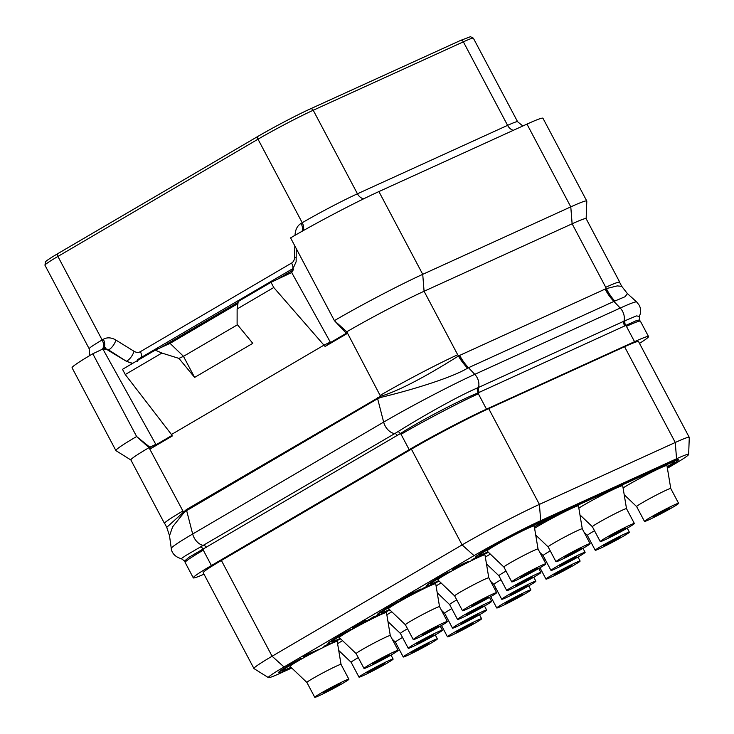 <?xml version="1.0" encoding="UTF-8"?>
<svg xmlns="http://www.w3.org/2000/svg" width="734" height="734" viewBox="0 0 734 734"><rect width="100%" height="100%" fill="white"/><g stroke="black" fill="none" stroke-linecap="round" stroke-linejoin="round"><path stroke-width="1.1" d="M203.997 574.19A61.913 3.129 -27.9 0 1 193.281 577.832A61.913 3.129 -27.9 0 1 211.42 565.538L409.187 449.667A61.913 3.129 -27.9 0 1 486.486 409.141L634.543 341.677A61.913 3.129 -27.9 0 1 648.535 336.557A61.913 3.129 -27.9 0 1 639.497 343.374M689.263 437.363L638.562 341.613A61.913 3.129 152.1 0 0 624.57 346.723L488.706 408.636A61.913 3.129 152.1 0 0 411.407 449.153L221.393 560.482A61.913 3.129 152.1 0 0 203.254 572.786L253.955 668.546A61.913 3.129 -27.9 0 1 272.094 656.242L462.108 544.912A61.913 3.129 -27.9 0 1 539.407 504.396L675.271 442.483A61.913 3.129 -27.9 0 1 689.263 437.363A61.913 3.129 -27.9 0 1 689.281 437.464L688.648 454.438A53.398 2.697 -27.9 0 1 672.986 464.971L667.399 468.246M291.747 668.013L280.443 673.161A53.398 2.697 -27.9 0 1 268.424 677.629A53.398 2.697 -27.9 0 1 284.012 666.958L474.026 555.638A53.398 2.697 -27.9 0 1 540.701 520.681L676.555 458.768A53.398 2.697 -27.9 0 1 688.648 454.438M268.424 677.629L254.028 668.61A61.913 3.129 -27.9 0 1 253.955 668.546M185.197 562.189L184.573 561.005L189.088 557.234L400.305 433.601C421.288 420.252 458.622 400.764 478.137 392.846L635.717 320.905L639.507 319.896L639.323 316.354C641.094 312.62 641.066 308.922 639.231 305.243L636.69 301.977A72.996 3.688 -27.9 0 0 620.23 308.06A11.79 8.973 65.5 0 1 623.973 321.18L636.35 315.914L639.323 316.354M397.232 435.473A2.945 1.908 59.6 0 0 394.809 433.555L397.856 431.711A2.945 1.899 57.6 0 1 400.305 433.601L401.058 434.308A61.913 3.129 -27.9 0 1 478.357 393.782L478.173 392.828A5.89 4.468 67.3 0 1 477.531 387.901L623.973 321.18A5.9 4.487 65.5 0 0 624.671 326.089M478.137 392.846A5.89 4.459 67.3 0 1 477.495 387.91L477.531 387.901C457.3 396.488 420.481 417.472 397.856 431.711M184.573 561.005L181.27 558.647L185.638 555.62L394.809 433.555A11.79 7.634 59.6 0 1 383.653 422.114A72.996 3.688 -27.9 0 1 474.788 374.34L620.23 308.06L613.908 301.426L625.166 296.674L627.396 293.591L636.69 301.977M164.755 523.581A61.913 3.129 -27.9 0 1 164.489 523.452A61.913 3.129 -27.9 0 1 182.628 511.148A62.353 3.156 -27.9 0 0 164.645 523.37L166.746 527.333L186.28 509.653L380.634 396.277C404.324 389.369 440.152 367.523 458.429 356.008L458.612 355.889A44.187 33.085 -118.7 0 0 467.824 368.028L613.908 301.426A44.224 33.636 -114.5 0 1 605.082 289.104L606.146 288.655A44.224 33.507 -110.7 0 0 614.578 301.16M164.489 523.452L130.872 459.961A61.913 3.129 -27.9 0 1 149.011 447.657L183.372 511.837A3.165 1.762 -131.8 0 1 183.895 512.772L186.647 510.589L377.625 398.7L380.891 397.378C408.618 390.791 450.988 378.193 467.631 368.147L467.824 368.028M136.625 436.519A70.758 3.578 152.1 0 0 115.899 450.575A70.758 3.578 152.1 0 0 115.972 450.658L130.891 459.998M92.805 353.76L105.412 347.797L102.989 349.21L155.801 444.354L149.819 447.18L136.634 436.528L92.805 353.76A70.758 3.578 152.1 0 0 72.079 367.817L115.899 450.575M171.967 435.427L156.03 444.767L155.801 444.354M103.815 348.87A8.845 6.725 65.5 0 1 108.513 349.87L102.989 349.21M107.87 350.164L126.294 361.229L132.661 363.367M237.935 303.619L170.068 343.374L155.269 350.127L122.505 369.321L125.257 374.523L171.462 434.5L324.327 344.943L330.309 342.108L291.682 272.525L271.011 282.306L273.764 287.517L325.098 346.466L330.529 342.53L346.476 333.19M170.068 343.374L183.491 356.32L178.94 358.394L194.62 377.414L252.79 343.328L237.11 324.309L237.128 308.977L238.247 301.5L271.011 282.306M586.145 218.723L586.805 201.125A70.758 3.578 152.1 0 0 586.778 201.024A70.758 3.578 152.1 0 0 570.786 206.869L572.125 223.797L605.743 287.288A61.913 3.129 -27.9 0 1 619.744 282.177L586.127 218.686A61.913 3.129 -27.9 0 0 572.125 223.797L424.078 291.26L457.695 354.751A62.353 3.156 -27.9 0 0 380.396 395.277A61.913 3.129 -27.9 0 1 457.695 354.751L458.612 355.889L605.082 289.104M606.146 288.655L617.257 285.902L621.735 286.324L619.579 282.26A62.353 3.156 -27.9 0 0 605.743 287.288L606.146 288.655M586.778 201.024L542.967 118.266A70.758 3.578 152.1 0 0 526.966 124.11L378.909 191.574A70.758 3.578 152.1 0 0 290.581 237.889L334.41 320.657L346.787 333.759L325.098 346.466M291.132 272.782L296.141 261.717L296.261 248.615M292.196 271.901L291.985 269.13L292.949 268.672L293.728 270.084M137.386 361.302L137.432 359.678L291.985 269.13M655.242 516.057A9.579 0.486 -27.9 0 1 653.076 516.846A9.579 0.486 -27.9 0 1 658.407 513.516A9.579 0.486 -27.9 0 1 667.848 508.671A9.579 0.486 -27.9 0 1 670.014 507.882A9.579 0.486 -27.9 0 1 664.683 511.222A9.579 0.486 -27.9 0 1 655.242 516.057M672.959 507.166A19.313 0.973 -27.9 0 1 654.801 516.938A19.313 0.973 -27.9 0 1 644.48 521.406A19.313 0.973 -27.9 0 1 650.14 517.562A19.313 0.973 152.1 0 1 668.289 507.79A19.313 0.973 152.1 0 1 678.611 503.331A19.313 0.973 152.1 0 1 672.959 507.166M624.203 494.725L636.635 506.579A19.313 0.973 -27.9 0 1 636.626 506.57A19.313 0.973 -27.9 0 1 642.287 502.735A19.313 0.973 152.1 0 1 660.435 492.964A19.313 0.973 152.1 0 1 670.757 488.495L678.611 503.331M623.074 487.945A26.681 1.349 152.1 0 1 627.598 485.202A26.681 1.349 152.1 0 1 652.856 471.604A26.681 1.349 152.1 0 1 666.949 465.558L670.766 488.505A19.313 0.973 152.1 0 0 670.757 488.495M337.227 641.452A26.681 1.349 152.1 0 0 323.143 647.507A26.681 1.349 152.1 0 0 297.876 661.095A26.681 1.349 152.1 0 0 290.077 666.417L306.913 682.473A19.313 0.973 -27.9 0 1 306.904 682.464A19.313 0.973 -27.9 0 1 312.565 678.629A19.313 0.973 152.1 0 1 330.713 668.857A19.313 0.973 152.1 0 1 341.035 664.398A19.313 0.973 152.1 0 0 341.035 664.398L337.227 641.452M363.147 623.395A26.681 1.349 152.1 0 0 347.127 632.249A26.681 1.349 152.1 0 0 339.319 637.562L356.155 653.618A19.313 0.973 -27.9 0 1 356.155 653.618A19.313 0.973 -27.9 0 1 361.816 649.774A19.313 0.973 152.1 0 1 379.964 640.002A19.313 0.973 152.1 0 1 390.286 635.543A19.313 0.973 152.1 0 0 390.286 635.543L386.479 612.596A26.681 1.349 152.1 0 0 364.156 622.863M435.721 583.741A26.681 1.349 152.1 0 0 421.637 589.797A26.681 1.349 152.1 0 0 396.378 603.394A26.681 1.349 152.1 0 0 388.57 608.706L405.407 624.762A19.313 0.973 -27.9 0 1 405.407 624.762A19.313 0.973 -27.9 0 1 411.058 620.918A19.313 0.973 152.1 0 1 429.216 611.147A19.313 0.973 152.1 0 1 439.538 606.688A19.313 0.973 152.1 0 0 439.538 606.688L435.721 583.741M484.972 554.886A26.681 1.349 152.1 0 0 470.889 560.941A26.681 1.349 152.1 0 0 445.621 574.538A26.681 1.349 152.1 0 0 437.822 579.86L454.658 595.916A19.313 0.973 -27.9 0 1 454.658 595.907A19.313 0.973 -27.9 0 1 460.31 592.072A19.313 0.973 152.1 0 1 478.467 582.291A19.313 0.973 152.1 0 1 488.789 577.832A19.313 0.973 152.1 0 0 488.789 577.832L484.972 554.886M534.224 526.039A26.681 1.349 152.1 0 0 520.131 532.086A26.681 1.349 152.1 0 0 494.872 545.683A26.681 1.349 152.1 0 0 487.073 551.005L503.909 567.061A19.313 0.973 -27.9 0 1 503.9 567.052A19.313 0.973 -27.9 0 1 509.561 563.217A19.313 0.973 152.1 0 1 527.709 553.445A19.313 0.973 152.1 0 1 538.031 548.977A19.313 0.973 152.1 0 0 538.031 548.977L534.224 526.039M342.576 640.672A26.681 1.349 152.1 0 0 342.117 640.938A26.681 1.349 152.1 0 0 337.594 643.681M391.828 611.817A26.681 1.349 152.1 0 0 391.369 612.083A26.681 1.349 152.1 0 0 386.846 614.826M441.079 582.961A26.681 1.349 152.1 0 0 440.62 583.227A26.681 1.349 152.1 0 0 436.097 585.971M490.321 554.106A26.681 1.349 152.1 0 0 489.862 554.372A26.681 1.349 152.1 0 0 485.339 557.115M548.151 546.903A19.313 0.973 -27.9 0 1 548.142 546.894A19.313 0.973 -27.9 0 1 553.803 543.05A19.313 0.973 152.1 0 1 571.951 533.279A19.313 0.973 152.1 0 1 582.273 528.819A19.313 0.973 152.1 0 1 582.282 528.838L578.465 505.873A26.681 1.349 152.1 0 0 564.373 511.928A26.681 1.349 152.1 0 0 539.114 525.526A26.681 1.349 152.1 0 0 534.591 528.26M579.961 514.883L592.393 526.737A19.313 0.973 -27.9 0 1 592.384 526.728A19.313 0.973 -27.9 0 1 598.045 522.892A19.313 0.973 152.1 0 1 616.193 513.121A19.313 0.973 152.1 0 1 626.515 508.662A19.313 0.973 152.1 0 0 626.515 508.662L622.707 485.715A26.681 1.349 152.1 0 0 608.614 491.771A26.681 1.349 152.1 0 0 583.356 505.359A26.681 1.349 152.1 0 0 578.832 508.102M319.015 649.315L304.949 655.407L303.004 656.535L303.28 656.994L319.015 649.315L303.142 656.802M363.284 622.083L361.99 623.597L363.614 623.184L375.111 616.11L365.339 621.643M373.624 616.789L364.715 622.349L366.275 620.588L365.027 620.707L353.072 627.249L352.265 627.955L353.265 627.864L363.229 622.102L362.128 623.863M417.866 590.852L408.829 596.274L420.894 589.512L421.132 588.952L420.325 589.2L414.343 592.219M416.095 591.246L401.544 598.843L400.736 599.55L401.737 599.458L409.572 594.751L412.242 593.54L410.737 594.733L418.848 590.402L408.829 596.274M411.224 593.916L409.554 595.265M467.393 561.84L454.245 567.933L452.309 569.07L452.694 570.226L468.32 561.84L454.383 568.189L452.447 569.327L452.694 570.226M468.32 561.84L466.65 562.281M554.647 516.149L545.206 521.434L549.326 519.663L557.51 514.717L538.059 524.801L545.949 519.984L534.967 526.425L554.766 516.094L545.344 521.691M552.592 516.672L540.545 523.351M545.527 519.892L534.967 526.425M667.151 466.778A35.379 1.789 152.1 0 0 674.592 461.649M667.252 467.402A39.508 2 152.1 0 0 678.409 459.796L678.271 459.53A39.508 2 152.1 0 0 669.344 462.796L536.618 523.278A39.508 2 152.1 0 0 497.698 543.224A39.508 2 152.1 0 0 475.724 556.987L475.861 557.244A39.508 2 152.1 0 0 478.706 556.583A39.508 2 152.1 0 0 472.357 559.748L471.219 560.574A35.379 1.789 -27.9 0 1 484.789 553.977L488.449 552.317M476.705 557.234A39.508 2 152.1 0 0 472.219 559.491L471.219 560.574M487.963 551.858L487.504 552.39A35.379 1.789 -27.9 0 1 479.504 555.317A35.379 1.789 -27.9 0 1 499.193 542.995A35.379 1.789 -27.9 0 1 534.04 525.131L666.766 464.65A35.379 1.789 -27.9 0 1 674.766 461.723A35.379 1.789 -27.9 0 1 667.206 467.09M479.541 555.124A35.379 1.789 152.1 0 0 487.367 552.133M290.976 667.279L290.508 667.812A35.379 1.789 -27.9 0 1 282.507 670.729A35.379 1.789 -27.9 0 1 302.096 658.462L300.729 658.967A39.508 2 152.1 0 0 278.865 672.665A39.508 2 152.1 0 0 287.792 669.399L291.453 667.729M282.544 670.546A35.379 1.789 152.1 0 0 290.37 667.545M302.096 658.462L300.591 658.701A39.508 2 152.1 0 0 278.727 672.399L278.865 672.665M430.298 583.98A35.379 1.789 152.1 0 0 438.115 580.989L438.253 581.245A35.379 1.789 -27.9 0 1 430.262 584.163A35.379 1.789 -27.9 0 1 449.841 571.905L448.474 572.401A39.508 2 152.1 0 0 426.61 586.099A39.508 2 152.1 0 0 429.454 585.429A39.508 2 152.1 0 0 423.105 588.604L421.977 589.42A35.379 1.789 -27.9 0 1 435.546 582.833L439.198 581.172M449.841 571.905L448.336 572.144A39.508 2 152.1 0 0 426.472 585.842L426.61 586.099M427.463 586.09A39.508 2 152.1 0 0 422.967 588.338L421.977 589.42M438.721 580.713L438.115 580.989M381.047 612.835A35.379 1.789 152.1 0 0 388.873 609.835L389.011 610.101A35.379 1.789 -27.9 0 1 381.01 613.018A35.379 1.789 -27.9 0 1 400.59 600.751L399.232 601.256A39.508 2 152.1 0 0 377.359 614.954A39.508 2 152.1 0 0 380.203 614.285A39.508 2 152.1 0 0 373.854 617.459L372.725 618.276A35.379 1.789 -27.9 0 1 386.295 611.688L389.947 610.027M400.59 600.751L399.094 600.999A39.508 2 152.1 0 0 377.221 614.697L377.359 614.954M378.212 614.945A39.508 2 152.1 0 0 374.579 616.762M373.23 617.551L372.725 618.276M389.47 609.569L388.873 609.835M331.796 641.69A35.379 1.789 152.1 0 0 339.622 638.69L339.759 638.956A35.379 1.789 -27.9 0 1 331.759 641.874A35.379 1.789 -27.9 0 1 351.338 629.607L349.98 630.111A39.508 2 152.1 0 0 328.116 643.81A39.508 2 152.1 0 0 330.961 643.14A39.508 2 152.1 0 0 324.611 646.315L323.474 647.131A35.379 1.789 -27.9 0 1 337.044 640.543L340.704 638.883M351.338 629.607L349.843 629.845A39.508 2 152.1 0 0 327.979 643.544L328.116 643.81M328.96 643.801A39.508 2 152.1 0 0 324.474 646.048L323.474 647.131M340.218 638.424L339.622 638.69M343.237 683.07A19.313 0.973 -27.9 0 1 325.079 692.841A19.313 0.973 -27.9 0 1 314.758 697.3A19.313 0.973 -27.9 0 1 320.419 693.465A19.313 0.973 152.1 0 1 338.567 683.693A19.313 0.973 152.1 0 1 348.889 679.225A19.313 0.973 152.1 0 1 343.237 683.07M325.52 691.96A9.579 0.486 -27.9 0 1 323.355 692.749A9.579 0.486 -27.9 0 1 328.685 689.409A9.579 0.486 -27.9 0 1 338.126 684.574A9.579 0.486 -27.9 0 1 340.292 683.785A9.579 0.486 -27.9 0 1 334.961 687.116A9.579 0.486 -27.9 0 1 325.52 691.96M392.488 654.214A19.313 0.973 -27.9 0 1 374.331 663.986A19.313 0.973 -27.9 0 1 364.009 668.445A19.313 0.973 -27.9 0 1 369.67 664.609A19.313 0.973 152.1 0 1 387.818 654.838A19.313 0.973 152.1 0 1 398.14 650.37A19.313 0.973 152.1 0 1 392.488 654.214M374.771 663.105A9.579 0.486 -27.9 0 1 372.606 663.894A9.579 0.486 -27.9 0 1 377.937 660.554A9.579 0.486 -27.9 0 1 387.378 655.719A9.579 0.486 -27.9 0 1 389.543 654.93A9.579 0.486 -27.9 0 1 384.212 658.26A9.579 0.486 -27.9 0 1 374.771 663.105M441.73 625.359A19.313 0.973 -27.9 0 1 423.582 635.13A19.313 0.973 -27.9 0 1 413.26 639.589A19.313 0.973 -27.9 0 1 418.912 635.754A19.313 0.973 152.1 0 1 437.069 625.983A19.313 0.973 152.1 0 1 447.391 621.524A19.313 0.973 152.1 0 1 441.73 625.359M424.023 634.249A9.579 0.486 -27.9 0 1 421.857 635.038A9.579 0.486 -27.9 0 1 427.188 631.699A9.579 0.486 -27.9 0 1 436.629 626.864A9.579 0.486 -27.9 0 1 438.794 626.074A9.579 0.486 -27.9 0 1 433.464 629.405A9.579 0.486 -27.9 0 1 424.023 634.249M490.982 596.503A19.313 0.973 -27.9 0 1 472.834 606.275A19.313 0.973 -27.9 0 1 462.503 610.734A19.313 0.973 -27.9 0 1 468.164 606.899A19.313 0.973 152.1 0 1 486.312 597.127A19.313 0.973 152.1 0 1 496.643 592.668A19.313 0.973 152.1 0 1 490.982 596.503M473.274 605.394A9.579 0.486 -27.9 0 1 471.109 606.183A9.579 0.486 -27.9 0 1 476.439 602.843A9.579 0.486 -27.9 0 1 485.871 598.008A9.579 0.486 -27.9 0 1 488.037 597.219A9.579 0.486 -27.9 0 1 482.706 600.559A9.579 0.486 -27.9 0 1 473.274 605.394M540.233 567.648A19.313 0.973 -27.9 0 1 522.076 577.419A19.313 0.973 -27.9 0 1 511.754 581.879A19.313 0.973 -27.9 0 1 517.415 578.043A19.313 0.973 152.1 0 1 535.563 568.272A19.313 0.973 152.1 0 1 545.885 563.813A19.313 0.973 152.1 0 1 540.233 567.648M522.516 576.539A9.579 0.486 -27.9 0 1 520.351 577.328A9.579 0.486 -27.9 0 1 525.682 573.997A9.579 0.486 -27.9 0 1 535.123 569.153A9.579 0.486 -27.9 0 1 537.288 568.364A9.579 0.486 -27.9 0 1 531.957 571.703A9.579 0.486 -27.9 0 1 522.516 576.539M358.275 657.618A19.313 0.973 152.1 0 0 356.807 658.471A19.313 0.973 -27.9 0 0 351.146 662.307L358.999 677.143A19.313 0.973 -27.9 0 1 364.66 673.298A19.313 0.973 152.1 0 1 382.809 663.527A19.313 0.973 152.1 0 1 393.13 659.068A19.313 0.973 152.1 0 1 387.479 662.903A19.313 0.973 -27.9 0 1 369.321 672.674A19.313 0.973 -27.9 0 1 358.999 677.143M369.771 671.793A9.579 0.486 -27.9 0 1 367.596 672.592A9.579 0.486 -27.9 0 1 372.927 669.252A9.579 0.486 -27.9 0 1 382.368 664.408A9.579 0.486 -27.9 0 1 384.533 663.619A9.579 0.486 -27.9 0 1 379.203 666.958A9.579 0.486 -27.9 0 1 369.771 671.793M407.526 628.763A19.313 0.973 152.1 0 0 406.058 629.616A19.313 0.973 -27.9 0 0 400.397 633.451L387.974 621.606M400.406 633.47A19.313 0.973 -27.9 0 1 400.397 633.451L408.251 648.287A19.313 0.973 -27.9 0 1 413.912 644.452A19.313 0.973 152.1 0 1 432.06 634.671A19.313 0.973 152.1 0 1 442.382 630.212A19.313 0.973 152.1 0 1 436.73 634.048A19.313 0.973 -27.9 0 1 418.573 643.819A19.313 0.973 -27.9 0 1 408.251 648.287M419.013 642.938A9.579 0.486 -27.9 0 1 416.848 643.736A9.579 0.486 -27.9 0 1 422.178 640.397A9.579 0.486 -27.9 0 1 431.62 635.561A9.579 0.486 -27.9 0 1 433.785 634.763A9.579 0.486 -27.9 0 1 428.454 638.103A9.579 0.486 -27.9 0 1 419.013 642.938M456.777 599.907A19.313 0.973 152.1 0 0 455.3 600.761A19.313 0.973 -27.9 0 0 449.648 604.596L437.225 592.751M449.658 604.614A19.313 0.973 -27.9 0 1 449.648 604.596L457.502 619.432A19.313 0.973 -27.9 0 1 463.154 615.597A19.313 0.973 152.1 0 1 481.311 605.825A19.313 0.973 152.1 0 1 491.633 601.357A19.313 0.973 152.1 0 1 485.972 605.192A19.313 0.973 -27.9 0 1 467.824 614.973A19.313 0.973 -27.9 0 1 457.502 619.432M468.264 614.083A9.579 0.486 -27.9 0 1 466.099 614.881A9.579 0.486 -27.9 0 1 471.43 611.541A9.579 0.486 -27.9 0 1 480.871 606.706A9.579 0.486 -27.9 0 1 483.036 605.908A9.579 0.486 -27.9 0 1 477.706 609.248A9.579 0.486 -27.9 0 1 468.264 614.083M506.02 571.052A19.313 0.973 152.1 0 0 504.552 571.905A19.313 0.973 -27.9 0 0 498.9 575.74L486.468 563.895M498.909 575.759A19.313 0.973 -27.9 0 1 498.9 575.74L506.744 590.576A19.313 0.973 -27.9 0 1 512.405 586.741A19.313 0.973 152.1 0 1 530.554 576.97A19.313 0.973 152.1 0 1 540.885 572.502A19.313 0.973 152.1 0 1 535.224 576.346A19.313 0.973 -27.9 0 1 517.075 586.117A19.313 0.973 -27.9 0 1 506.744 590.576M517.516 585.237A9.579 0.486 -27.9 0 1 515.351 586.026A9.579 0.486 -27.9 0 1 520.681 582.686A9.579 0.486 -27.9 0 1 530.113 577.851A9.579 0.486 -27.9 0 1 532.278 577.062A9.579 0.486 -27.9 0 1 526.948 580.392A9.579 0.486 -27.9 0 1 517.516 585.237M584.475 547.491A19.313 0.973 -27.9 0 1 566.318 557.262A19.313 0.973 -27.9 0 1 555.996 561.721A19.313 0.973 -27.9 0 1 561.657 557.886A19.313 0.973 152.1 0 1 579.805 548.115A19.313 0.973 152.1 0 1 590.127 543.646A19.313 0.973 152.1 0 1 584.475 547.491M566.758 556.381A9.579 0.486 -27.9 0 1 564.593 557.17A9.579 0.486 -27.9 0 1 569.923 553.831A9.579 0.486 -27.9 0 1 579.365 548.995A9.579 0.486 -27.9 0 1 581.53 548.206A9.579 0.486 -27.9 0 1 576.199 551.537A9.579 0.486 -27.9 0 1 566.758 556.381M402.516 637.461A19.313 0.973 152.1 0 0 401.048 638.314A19.313 0.973 -27.9 0 0 395.387 642.149A19.313 0.973 -27.9 0 1 395.387 642.149L392.149 639.057M431.72 642.745A19.313 0.973 -27.9 0 1 413.563 652.517A19.313 0.973 -27.9 0 1 403.241 656.976A19.313 0.973 -27.9 0 1 408.902 653.141A19.313 0.973 152.1 0 1 427.05 643.369A19.313 0.973 152.1 0 1 437.372 638.91A19.313 0.973 152.1 0 1 431.72 642.745M414.013 651.636A9.579 0.486 -27.9 0 1 411.838 652.425A9.579 0.486 -27.9 0 1 417.169 649.085A9.579 0.486 -27.9 0 1 426.61 644.25A9.579 0.486 -27.9 0 1 428.775 643.461A9.579 0.486 -27.9 0 1 423.445 646.801A9.579 0.486 -27.9 0 1 414.013 651.636M451.768 608.605A19.313 0.973 152.1 0 0 450.3 609.459A19.313 0.973 -27.9 0 0 444.639 613.294L441.4 610.211M444.648 613.303A19.313 0.973 -27.9 0 1 444.639 613.294L452.493 628.12A19.313 0.973 -27.9 0 1 458.154 624.285A19.313 0.973 152.1 0 1 476.302 614.514A19.313 0.973 152.1 0 1 486.624 610.055A19.313 0.973 152.1 0 1 480.972 613.89A19.313 0.973 -27.9 0 1 462.815 623.661A19.313 0.973 -27.9 0 1 452.493 628.12M463.255 622.781A9.579 0.486 -27.9 0 1 461.09 623.57A9.579 0.486 -27.9 0 1 466.42 620.239A9.579 0.486 -27.9 0 1 475.861 615.395A9.579 0.486 -27.9 0 1 478.027 614.606A9.579 0.486 -27.9 0 1 472.696 617.945A9.579 0.486 -27.9 0 1 463.255 622.781M501.019 579.75A19.313 0.973 152.1 0 0 499.542 580.603A19.313 0.973 -27.9 0 0 493.89 584.438A19.313 0.973 -27.9 0 1 493.89 584.438L490.651 581.356M530.214 585.035A19.313 0.973 -27.9 0 1 512.066 594.806A19.313 0.973 -27.9 0 1 501.744 599.274A19.313 0.973 -27.9 0 1 507.396 595.43A19.313 0.973 152.1 0 1 525.553 585.659A19.313 0.973 152.1 0 1 535.875 581.2A19.313 0.973 152.1 0 1 530.214 585.035M512.506 593.925A9.579 0.486 -27.9 0 1 510.341 594.714A9.579 0.486 -27.9 0 1 515.672 591.384A9.579 0.486 -27.9 0 1 525.113 586.539A9.579 0.486 -27.9 0 1 527.278 585.75A9.579 0.486 -27.9 0 1 521.947 589.09A9.579 0.486 -27.9 0 1 512.506 593.925M550.261 550.895A19.313 0.973 152.1 0 0 548.793 551.748A19.313 0.973 -27.9 0 0 543.142 555.583A19.313 0.973 -27.9 0 1 543.142 555.583L539.894 552.5M579.465 556.179A19.313 0.973 -27.9 0 1 561.317 565.951A19.313 0.973 -27.9 0 1 550.986 570.419A19.313 0.973 -27.9 0 1 556.647 566.584A19.313 0.973 152.1 0 1 574.795 556.803A19.313 0.973 152.1 0 1 585.126 552.344A19.313 0.973 152.1 0 1 579.465 556.179M561.758 565.07A9.579 0.486 -27.9 0 1 559.592 565.868A9.579 0.486 -27.9 0 1 564.923 562.528A9.579 0.486 -27.9 0 1 574.355 557.684A9.579 0.486 -27.9 0 1 576.52 556.895A9.579 0.486 -27.9 0 1 571.19 560.235A9.579 0.486 -27.9 0 1 561.758 565.07M628.717 527.324A19.313 0.973 -27.9 0 1 610.56 537.104A19.313 0.973 -27.9 0 1 600.238 541.564A19.313 0.973 -27.9 0 1 605.899 537.728A19.313 0.973 152.1 0 1 624.047 527.948A19.313 0.973 152.1 0 1 634.369 523.489A19.313 0.973 152.1 0 1 628.717 527.324M611 536.215A9.579 0.486 -27.9 0 1 608.835 537.013A9.579 0.486 -27.9 0 1 614.165 533.673A9.579 0.486 -27.9 0 1 623.606 528.838A9.579 0.486 -27.9 0 1 625.772 528.04A9.579 0.486 -27.9 0 1 620.441 531.379A9.579 0.486 -27.9 0 1 611 536.215M446.758 617.294A19.313 0.973 152.1 0 0 445.529 618.01M475.962 622.588A19.313 0.973 -27.9 0 1 457.805 632.359A19.313 0.973 -27.9 0 1 447.483 636.818A19.313 0.973 -27.9 0 1 453.144 632.983A19.313 0.973 152.1 0 1 471.292 623.212A19.313 0.973 152.1 0 1 481.614 618.744A19.313 0.973 152.1 0 1 475.962 622.588M458.255 631.479A9.579 0.486 -27.9 0 1 456.08 632.268A9.579 0.486 -27.9 0 1 461.411 628.928A9.579 0.486 -27.9 0 1 470.852 624.093A9.579 0.486 -27.9 0 1 473.017 623.304A9.579 0.486 -27.9 0 1 467.686 626.634A9.579 0.486 -27.9 0 1 458.255 631.479M496.01 588.439A19.313 0.973 152.1 0 0 494.78 589.154M525.214 593.733A19.313 0.973 -27.9 0 1 507.056 603.504A19.313 0.973 -27.9 0 1 496.734 607.963A19.313 0.973 -27.9 0 1 502.395 604.128A19.313 0.973 152.1 0 1 520.544 594.356A19.313 0.973 152.1 0 1 530.865 589.897A19.313 0.973 152.1 0 1 525.214 593.733M507.497 602.623A9.579 0.486 -27.9 0 1 505.331 603.412A9.579 0.486 -27.9 0 1 510.662 600.073A9.579 0.486 -27.9 0 1 520.103 595.237A9.579 0.486 -27.9 0 1 522.269 594.448A9.579 0.486 -27.9 0 1 516.938 597.779A9.579 0.486 -27.9 0 1 507.497 602.623M545.261 559.592A19.313 0.973 152.1 0 0 544.032 560.299M574.456 564.877A19.313 0.973 -27.9 0 1 556.308 574.649A19.313 0.973 -27.9 0 1 545.986 579.108A19.313 0.973 -27.9 0 1 551.638 575.273A19.313 0.973 152.1 0 1 569.795 565.501A19.313 0.973 152.1 0 1 580.117 561.042A19.313 0.973 152.1 0 1 574.456 564.877M556.748 573.768A9.579 0.486 -27.9 0 1 554.583 574.557A9.579 0.486 -27.9 0 1 559.914 571.217A9.579 0.486 -27.9 0 1 569.355 566.382A9.579 0.486 -27.9 0 1 571.52 565.593A9.579 0.486 -27.9 0 1 566.189 568.933A9.579 0.486 -27.9 0 1 556.748 573.768M594.503 530.737A19.313 0.973 152.1 0 0 593.035 531.59A19.313 0.973 -27.9 0 0 587.384 535.425L595.228 550.252A19.313 0.973 -27.9 0 1 600.889 546.417A19.313 0.973 152.1 0 1 619.037 536.646A19.313 0.973 152.1 0 1 629.368 532.187A19.313 0.973 152.1 0 1 623.707 536.022A19.313 0.973 -27.9 0 1 605.559 545.793A19.313 0.973 -27.9 0 1 595.228 550.252M584.136 532.334L587.384 535.435A19.313 0.973 -27.9 0 1 587.384 535.425M606 544.912A9.579 0.486 -27.9 0 1 603.834 545.701A9.579 0.486 -27.9 0 1 609.165 542.362A9.579 0.486 -27.9 0 1 618.597 537.527A9.579 0.486 -27.9 0 1 620.762 536.737A9.579 0.486 -27.9 0 1 615.431 540.077A9.579 0.486 -27.9 0 1 606 544.912M352.366 627.735L352.403 628.212M353.072 627.249L352.503 627.992M355.036 626.056L353.21 627.506M356.329 625.304L355.173 626.313M358.559 624.028L356.467 625.561M360.449 623.001L358.697 624.285M362.926 621.707L360.587 623.258M364.44 620.973L363.064 621.964M365.027 620.707L364.578 621.23M365.89 620.349L365.165 620.964M375.248 616.367L373.762 617.046M421.27 589.209L416.233 591.512M400.847 599.339L400.874 599.816M401.544 598.843L400.984 599.595M403.507 597.659L401.682 599.109M404.159 597.274L403.645 597.916M406.709 595.815L404.296 597.54M408.599 594.788L406.847 596.081M411.077 593.494L408.737 595.054M412.591 592.76L411.214 593.751M413.178 592.494L412.728 593.026M414.04 592.145L413.315 592.751M454.952 568.896L454.814 568.244L460.447 565.675L454.952 568.896M457.832 566.877L454.887 568.593M488.193 552.078L487.504 552.39M678.409 459.796A39.508 2 152.1 0 0 669.481 463.053L536.756 523.535A39.508 2 152.1 0 0 497.836 543.481A39.508 2 152.1 0 0 475.861 557.244M291.196 667.49L290.508 667.812M438.95 580.933L438.253 581.245M389.699 609.789L389.011 610.101M340.448 638.635L339.759 638.956M74.951 243.587L77.786 241.926M126.661 213.291L129.762 211.475M125.367 214.044L126.633 213.245M123.707 215.016L125.34 213.998M176.105 184.326L179.206 182.5M175.454 184.702L176.077 184.28M173.252 185.996L175.426 184.656M222.31 157.25L223.228 156.709M220.374 158.388L222.292 157.204M334.392 320.648A70.758 3.578 152.1 0 1 422.729 274.332L424.078 291.26A61.913 3.129 -27.9 0 0 346.778 331.786L345.962 332.263M171.462 434.5L172.279 435.996L150.598 448.703L156.03 444.767M136.634 436.528L149.011 447.657L149.819 447.18L150.598 448.703M378.909 191.574L422.729 274.332L570.786 206.869L526.966 124.11M166.746 527.333L169.508 535.719L172.664 526.764L183.895 512.772M155.269 350.127L161.902 353.054L178.94 358.394M125.257 374.523L161.902 353.054M237.486 324.767L183.491 356.32M237.128 308.977L273.764 287.517M194.62 377.414L183.5 356.403M193.281 577.832L185.151 562.483A61.913 3.129 -27.9 0 1 203.29 550.179L211.42 565.538M624.955 320.721A5.9 4.487 63.8 0 0 625.707 325.602L626.414 326.318A61.913 3.129 -27.9 0 1 640.406 321.208L648.535 336.557M221.393 560.482L272.094 656.242L284.012 666.958M411.407 449.153L462.108 544.912L474.026 555.638M488.706 408.636L539.407 504.396L540.701 520.681M624.57 346.723L675.271 442.483L676.555 458.768M478.357 393.782L486.486 409.141M626.414 326.318L634.543 341.677M401.058 434.308L409.187 449.667M200.767 547.188A2.945 1.908 61.7 0 1 203.116 549.133L203.29 550.179M625.735 325.584A5.9 4.496 63.8 0 1 624.992 320.703M479.229 392.369A5.9 4.487 65.5 0 1 478.531 387.451A11.79 8.973 65.5 0 0 474.788 374.34L468.466 367.697A44.224 33.636 -114.5 0 1 459.64 355.375M206.245 547.371A2.945 1.908 59.6 0 0 203.823 545.445A11.79 7.634 59.6 0 1 192.666 534.013L383.653 422.114L377.625 398.7A2.945 1.908 -120.4 0 0 377.267 397.755M181.27 558.647C172.508 556.363 171.15 549.555 171.27 548.445A72.996 3.688 -27.9 0 1 192.666 534.013L186.647 510.589A2.945 1.908 -120.4 0 0 186.28 509.653M103.136 348.87A8.845 5.725 59.6 0 0 103.301 339.282A17.689 13.451 65.5 0 1 115.917 340.081A8.845 3.789 121.7 0 1 108.513 349.87L126.294 361.229M115.917 340.081L134.038 351.283A8.845 3.789 121.7 0 1 126.643 361.073A17.689 13.451 -114.5 0 0 132.882 363.238M303.215 230.641A8.845 5.725 59.6 0 0 302.234 222.732A44.224 2.239 -27.9 0 1 357.449 193.785L507.589 125.367A44.224 2.239 -27.9 0 1 517.589 121.716L473.366 38.186A44.224 2.239 -27.9 0 0 463.365 41.838L313.225 110.256L357.449 193.785A8.845 6.725 65.5 0 0 363.697 198.804M302.069 231.293A8.845 5.725 59.6 0 0 301.078 223.411L302.234 222.732L258.01 139.203A44.224 2.239 -27.9 0 1 313.225 110.256A2.652 2.018 65.5 0 0 310.372 108.871L460.521 40.453A2.652 2.018 65.5 0 1 463.365 41.838L507.589 125.367A8.845 6.725 65.5 0 0 513.396 130.294M295.261 235.164A8.845 3.074 1.3 0 0 295.077 235.109A17.689 13.451 65.5 0 1 301.078 223.411M293.013 268.782A8.845 5.725 59.6 0 0 291.582 263.066A8.845 6.725 -114.5 0 0 294.582 257.221L294.829 245.927M296.178 257.772A8.845 3.074 1.3 0 0 294.582 257.221M160.636 347.677L238.137 302.27M277.223 279.37L291.664 270.91M134.038 351.283A8.845 6.725 -114.5 0 0 140.35 351.678L291.582 263.066M141.781 357.128A8.845 5.725 59.6 0 0 140.35 351.678M137.432 359.678L291.857 269.204M102.237 349.292A8.845 5.725 59.6 0 0 102.136 339.97L103.301 339.282M89.75 355.568L89.181 348.751A44.224 2.239 -27.9 0 1 102.136 339.97L57.913 256.441L258.01 139.203A2.652 1.716 59.6 0 1 258.24 136.203C272.598 127.744 297.518 114.678 310.372 108.871A2.652 2.018 65.5 0 0 310.234 108.935A41.572 2.101 -27.9 0 0 258.34 136.148A2.652 1.716 59.6 0 0 258.24 136.203L58.142 253.432A2.652 1.716 59.6 0 0 57.913 256.441A44.224 2.239 -27.9 0 0 44.957 265.222L45.462 261.854C45.719 261.607 45.48 260.946 58.142 253.432A2.652 1.716 59.6 0 1 58.243 253.386L258.139 136.267M310.519 108.806L460.383 40.517A2.652 2.018 65.5 0 1 460.521 40.453L470.439 36.7L473.366 38.186M334.41 320.657L346.778 331.786L380.561 396.305A3.165 2.257 -106.7 0 1 380.808 397.397M458.429 356.008A44.178 32.828 -118.7 0 0 467.631 368.147M380.634 396.277A3.184 2.266 -106.8 0 1 380.891 397.378M183.307 511.892A3.184 1.771 -131.8 0 1 183.839 512.827M606.357 288.59A44.224 33.663 -110.7 0 0 614.808 301.078M640.14 321.079L639.507 319.896M522.837 125.991L517.589 121.716M89.181 348.751L44.957 265.222M636.626 506.57L644.48 521.406M306.904 682.464L314.758 697.3M341.035 664.398L348.889 679.225M356.155 653.618L364.009 668.445M390.286 635.543L398.14 650.37M405.407 624.762L413.26 639.589M439.538 606.688L447.391 621.524M454.658 595.907L462.503 610.734M488.789 577.832L496.643 592.668M503.9 567.052L511.754 581.879M538.031 548.977L545.885 563.813M351.155 662.316L338.723 650.462M391.011 655.067L393.13 659.068M440.262 626.212L442.382 630.212M489.514 597.357L491.633 601.357M538.756 568.501L540.885 572.502M555.996 561.721L548.142 546.894L535.719 535.049M582.273 528.819L590.127 543.646M395.387 642.149L403.241 656.976M435.253 634.901L437.372 638.91M484.504 606.045L486.624 610.055M493.89 584.438L501.744 599.274M533.756 577.19L535.875 581.2M543.142 555.583L550.986 570.419M582.998 548.344L585.126 552.344M592.384 526.728L600.238 541.564M626.515 508.662L634.369 523.489M441.492 625.496L447.483 636.818M479.495 614.743L481.614 618.744M490.743 596.641L496.734 607.963M528.746 585.888L530.865 589.897M539.985 567.786L545.986 579.108M577.997 557.033L580.117 561.042M627.24 528.177L629.368 532.187M169.508 535.719L171.27 548.445M621.735 286.324L627.396 293.591"/></g></svg>
